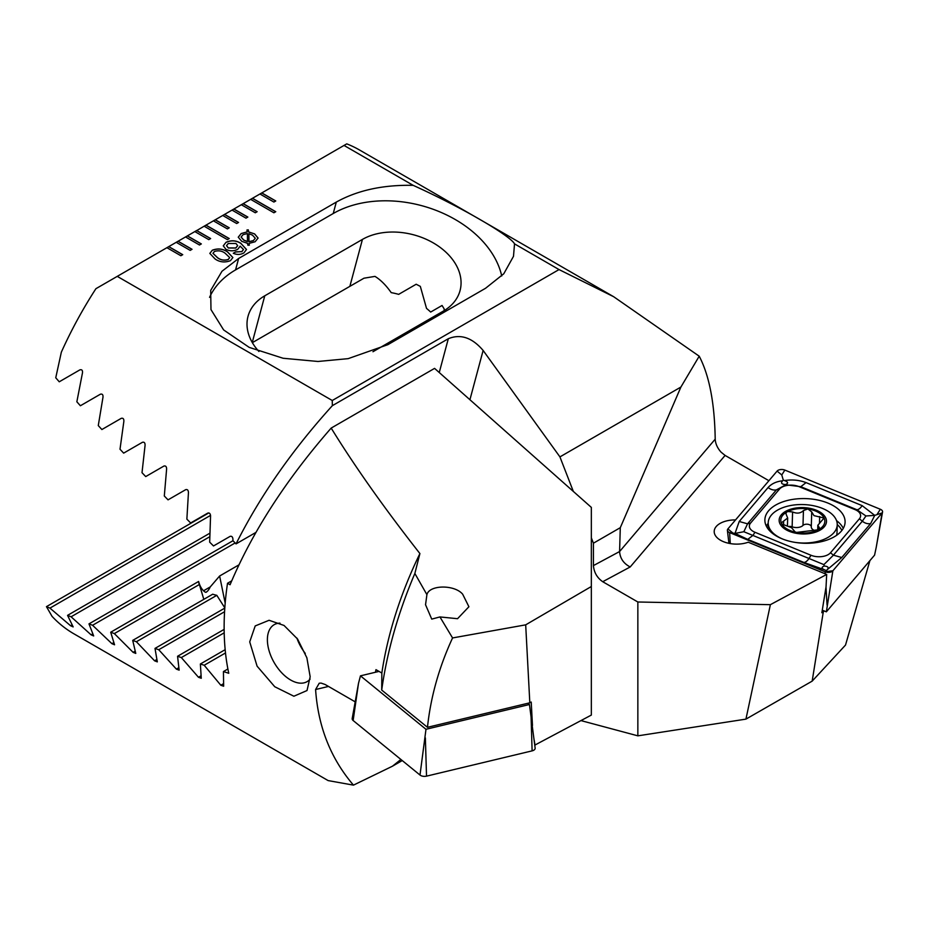 <?xml version="1.0" encoding="UTF-8"?>
<svg xmlns="http://www.w3.org/2000/svg" width="929" height="929" viewBox="0 0 929 929"><rect width="100%" height="100%" fill="white"/><g stroke="black" fill="none" stroke-linecap="round" stroke-linejoin="round"><path stroke-width="1.39" d="M735.536 519.926A21.704 12.089 1.7 0 0 714.204 531.376A21.704 12.089 1.7 0 0 720.556 540.26A21.704 12.089 1.7 0 0 748.217 542.222L826.682 574.424L826.044 586.803L821.863 612.734L823.28 611.979L812.167 681.131L845.518 645.063L869.904 560.64M413.184 185.359C464.233 208.479 510.962 236.384 514.527 243.874L513.493 256.323L503.785 273.765L485.565 288.269L387.892 344.659L348.143 358.652L317.997 361.474L283.113 358.257L249.216 347.388L223.634 329.934L210.976 309.589L210.697 290.417L221.973 271.268L238.625 258.471L336.298 202.092C357.537 190.282 383.166 184.708 413.184 185.359L344.032 145.435L346.761 143.867A276.25 159.498 120 0 1 359.465 149.964L613.674 296.723L699.212 356.202C709.303 375.467 714.633 403.128 715.202 439.162L715.202 439.289C715.527 443.865 717.478 448.161 721.078 452.168L725.096 455.419L630.199 566.957C623.684 563.601 620.142 558.503 619.585 551.675L620.293 527.684L593.422 543.198L591.343 537.856M768.898 480.711L725.096 455.419M194.835 231.576L208.781 239.636L210.639 238.556L196.693 230.508L185.533 236.953L199.48 245.001L201.338 243.932L187.391 235.873L185.626 237M185.533 236.953L176.22 242.318L190.178 250.377L192.036 249.297L178.089 241.25L176.324 242.376M176.22 242.318L166.918 247.695L180.876 255.742L182.734 254.674L168.788 246.615L167.011 247.741M166.918 247.695L95.919 288.687A276.25 159.498 120 0 0 61.337 352.184L55.752 377.778L59.247 381.796L79.906 369.858C81.903 369.347 82.751 370.369 82.46 372.924L76.852 401.781L80.393 405.752L100.39 394.21C102.318 393.71 103.189 394.72 102.98 397.252L98.277 425.587L101.876 429.535L121.223 418.352C123.104 417.864 123.987 418.874 123.859 421.371L120.004 449.218L123.65 453.131L142.404 442.309C144.239 441.832 145.121 442.831 145.075 445.293L142.009 472.687L145.714 476.577L163.899 466.068C165.687 465.615 166.593 466.602 166.616 469.04L164.305 495.993L168.044 499.848L185.695 489.664C187.437 489.223 188.355 490.21 188.448 492.614L186.868 519.137L190.642 522.981L207.771 513.098C209.478 512.669 210.407 513.644 210.558 516.013L209.675 542.141L213.496 545.962L230.125 536.358C231.785 535.952 232.726 536.927 232.947 539.273L232.889 540.643L236.047 543.883C259.876 496.376 291.973 450.31 332.35 405.671L332.257 400.504L117.251 276.366M332.257 400.504L559.037 269.573L514.527 243.874M344.032 145.435L259.946 193.987L273.892 202.046L275.762 200.966L261.804 192.907L260.039 194.033M259.946 193.987L250.644 199.352L273.892 212.776L275.762 211.707L252.502 198.283L250.737 199.41M250.644 199.352L241.343 204.728L255.289 212.776L257.147 211.707L243.201 203.648L241.435 204.775M241.343 204.728L232.041 210.093L245.988 218.152L247.846 217.072L233.899 209.025L232.134 210.151M232.041 210.093L222.739 215.47L236.686 223.517L238.544 222.449L224.597 214.39L222.832 215.516M222.739 215.47L213.438 220.835L227.384 228.894L229.242 227.814L215.296 219.767L213.531 220.893M213.438 220.835L204.136 226.212L227.384 239.636L229.242 238.556L205.994 225.132L204.229 226.258M204.136 226.212L194.927 231.635M240.147 246.197L237.731 249.309C233.783 251.306 229.846 251.294 225.921 249.286L223.274 245.837L226.049 242.283C231.251 240.007 236.187 240.344 240.832 243.293L246.499 249.471L243.909 252.897C240.518 254.801 236.965 254.918 233.272 253.257L235.664 251.875L241.83 251.62L243.479 249.483L240.147 246.139M247.126 231.89L246.963 229.997L248.275 229.846L248.682 231.936L254.616 233.899L258.088 238.068L255.115 241.749L249.053 243.398L249.355 245.186L247.857 245.233L247.555 243.352L241.737 241.331L238.254 237.185L241.168 233.551L247.126 231.89L241.168 233.551M215.133 259.028L209.826 253.396L212.311 250.215C217.827 248.136 222.902 248.682 227.535 251.864L232.877 257.542L230.438 260.677C224.888 262.768 219.778 262.222 215.133 259.028M613.674 296.723L559.037 269.573M573.332 491.418L559.932 456.894L680.899 387.056L620.293 527.684M699.212 356.202L680.899 387.056M439.254 372.529L448.312 338.725L332.35 405.671M448.312 338.725C460.563 333.674 472.164 337.587 483.126 350.454L469.923 399.725M559.932 456.894L483.126 350.454M593.422 543.198L593.422 565.598C594.014 572.415 597.115 577.792 602.724 581.717L637.851 601.992L770.373 604.674L745.929 719.127L812.167 681.131M581.031 720.614L637.851 735.838L637.851 601.992M745.929 719.127L637.851 735.838M501.73 275.971A101.946 72.09 15 0 0 434.273 209.687A101.946 72.09 15 0 0 333.232 213.519L235.56 269.909A101.946 72.09 15 0 0 209.559 297.338M255.916 532.422L236.047 543.883M444.225 310.576L444.132 308.811L442.053 305.478L430.661 312.063A59.201 41.863 15 0 0 426.527 308.416L420.326 286.387L416.18 284.239L398.669 294.354A59.201 41.863 15 0 0 391.214 292.635C385.976 285.191 380.565 279.78 374.968 276.389L363.982 278.201L252.351 342.65M372.959 351.731L443.307 311.122A59.201 41.863 15 0 0 460.052 290.591A59.201 41.863 15 0 0 430.51 241.377A59.201 41.863 15 0 0 362.438 239.415L264.765 295.805A59.201 41.863 15 0 0 248.02 316.336A59.201 41.863 15 0 0 258.912 351.476M770.373 604.674L826.682 574.424M824.162 610.934L823.28 611.979M246.975 230.113L248.275 229.846M248.275 229.962L248.682 231.936M248.682 232.041L254.616 233.899M254.616 234.015L258.088 238.126M249.332 245.186L249.053 243.398M238.254 237.243L241.168 233.655M253.303 240.692L255.266 238.23L252.479 235.142L248.879 233.713L248.926 241.784L253.303 240.692L255.254 238.277M241.122 237.092L243.735 240.123L247.439 241.645L247.416 233.539L243.073 234.654L241.122 237.034L243.735 240.019L247.439 241.54M248.879 233.713L248.926 241.668L253.303 240.588M233.376 253.303L235.664 251.875M235.664 251.98L241.83 251.62M241.83 251.724L243.479 249.541M223.274 245.883L226.049 242.283M226.049 242.388C231.251 240.112 236.187 240.448 240.832 243.398L240.832 243.293M240.832 243.398L246.499 249.529M226.548 245.697L228.313 248.02L235.769 248.066L237.661 245.709M228.22 243.503L226.548 245.651L228.313 247.915L235.769 247.962L237.673 245.651L235.943 243.479L228.22 243.503M209.826 253.454L212.311 250.215M212.311 250.319C217.827 248.24 222.902 248.786 227.535 251.968L227.535 251.864M227.535 251.968L232.877 257.588M212.973 253.362L217.514 257.751C220.649 260.155 224.226 260.759 228.267 259.551L229.707 257.6L225.155 253.245C222.031 250.853 218.454 250.261 214.436 251.457L212.973 253.315L217.514 257.647C220.649 260.05 224.226 260.654 228.267 259.446L229.707 257.6M229.149 238.614L205.994 225.236M275.669 211.766L252.502 198.388M275.669 201.024L261.804 193.023M229.149 227.872L215.296 219.871M238.451 222.507L224.597 214.494M247.753 217.131L233.899 209.13M257.054 211.766L243.201 203.765M182.641 254.72L168.788 246.719M191.943 249.355L178.089 241.354M201.245 243.979L187.391 235.978M210.546 238.614L196.693 230.613M811.714 512.076L811.284 526.813A7.711 4.297 1.7 0 0 811.272 526.871A7.711 4.297 1.7 0 0 813.537 530.029A7.711 4.297 1.7 0 0 814.756 530.61M797.639 532.607A22.029 12.274 1.7 0 0 818.391 529.774L819.68 528.253L817.845 525.257L824.081 518.01L813.967 515.641L811.725 511.914L807.905 508.941A22.029 12.274 1.7 0 0 787.769 511.507L786.654 512.1A22.029 12.274 1.7 0 0 781.347 523.097L781.754 523.944A22.029 12.274 1.7 0 0 787.246 529.135A22.029 12.274 1.7 0 0 796.559 532.422L818.391 529.774A22.029 12.274 1.7 0 0 824.081 518.01A22.029 12.274 1.7 0 0 808.985 509.127M811.272 526.871L811.725 511.949M781.754 523.944L791.554 527.707L795.119 531.922L796.559 532.422M795.003 542.373A34.536 19.23 1.7 0 0 827.147 537.879A34.536 19.23 1.7 0 0 837.238 524.815A34.536 19.23 1.7 0 0 827.124 510.683A34.536 19.23 1.7 0 0 778.305 509.684A34.536 19.23 1.7 0 0 768.213 522.76A34.536 19.23 1.7 0 0 778.328 536.892A34.536 19.23 1.7 0 0 783.449 539.354M819.564 530.447A23.678 13.18 1.7 0 0 819.552 511.798A23.678 13.18 1.7 0 0 786.073 511.113A23.678 13.18 1.7 0 0 786.085 529.762A23.678 13.18 1.7 0 0 819.564 530.447M836.611 535.325A34.536 19.23 1.7 0 0 837.006 532.723L837.238 524.815M786.654 512.1L785.876 513.586L787.676 517.999L781.335 522.864M807.905 508.941L803.434 510.544C800.647 513.377 797.024 513.842 792.588 511.949L787.769 511.507M824.232 518.719L824.081 518.01M788.651 526.476A4.401 2.45 -178.3 0 1 792.147 526.824A7.711 4.297 1.7 0 0 802.993 525.419A4.401 2.45 -178.3 0 1 807.94 524.293A4.401 2.45 -178.3 0 1 811.284 526.731M781.986 538.774A40.121 22.342 1.7 0 0 823.21 541.212A40.121 22.342 1.7 0 0 845.088 522.121A40.121 22.342 1.7 0 0 827.971 503.1A40.121 22.342 1.7 0 0 786.747 500.65A40.121 22.342 1.7 0 0 764.881 519.741A40.121 22.342 1.7 0 0 781.986 538.774M859.395 518.788A13.157 7.327 1.7 0 0 855.005 509.603L798.94 486.599A13.157 7.327 1.7 0 0 779.477 489.107L750.574 523.073A13.157 7.327 1.7 0 0 754.952 532.259L811.029 555.275A13.157 7.327 1.7 0 0 830.491 552.767L859.395 518.788L862.321 521.204L865.956 515.967L856.852 509.719L855.005 509.603M865.956 515.967L874.735 515.386L870.67 523.538L841.767 557.516L827.054 569.814C829.121 567.654 828.192 566.388 824.255 566.016C821.12 567.305 821.433 568.653 825.207 570.058L803.817 562.405L747.74 539.401L735.025 533.409L739.205 521.483L768.109 487.504C771.616 483.672 776.458 481.431 782.648 480.792C780.581 482.952 781.51 484.218 785.446 484.59C788.582 483.301 788.268 481.954 784.494 480.548C792.24 479.399 799.428 480.084 806.047 482.615L862.124 505.62L874.735 515.386L882.085 512.936A5.26 2.926 1.7 0 0 882.55 512.007A5.26 2.926 1.7 0 0 880.332 509.266L784.866 470.086A5.26 2.926 1.7 0 0 777.085 471.096L727.883 528.926A5.26 2.926 1.7 0 0 727.395 530.354A5.26 2.926 1.7 0 0 729.625 532.607L825.091 571.776A5.26 2.926 1.7 0 0 832.872 570.778L882.085 512.936L876.256 547.181L882.55 512.007M822.281 610.156L826.357 611.828L832.872 570.778L825.091 571.776L825.207 573.82M826.357 611.828L874.572 555.147L876.256 547.181M825.207 570.058L828.029 571.962M862.124 505.62A9.209 4.285 112.3 0 1 856.852 509.719L800.775 486.703L785.841 484.787L776.447 489.85L747.543 523.817L743.839 531.725L735.025 533.409L729.625 532.607L730.275 543.581M784.494 480.548L783.275 480.049L782.648 480.792M783.275 480.049L781.777 474.951L777.085 471.096M826.427 570.557L827.054 569.814M743.839 531.725L823.895 564.611L833.418 555.182L830.491 552.767M824.255 566.016L823.895 564.611M527.916 703.253L529.449 704.507L425.981 729.288L360.464 675.847L358.501 683.326L353.136 720.509A5.26 2.926 -178.3 0 1 352.207 718.512L358.501 683.326M360.464 675.847L379.009 671.4M529.449 704.507L535.139 748.077A5.26 2.926 -178.3 0 1 532.108 750.864L426.527 776.145A5.26 2.926 -178.3 0 1 420.001 775.041L353.136 720.509M425.981 729.288L420.001 775.041M419.908 553.568L414.857 573.472L426.91 594.653C429.291 584.759 454.548 584.446 462.665 594.2L468.913 606.742L457.544 618.702L439.94 616.937L452.562 637.944L525.686 624.845L591.343 586.513L591.343 507.397L434.575 368.383L331.177 428.083C354.855 466.521 384.432 508.349 419.908 553.568A276.25 159.498 120 0 0 381.842 673.037L381.703 690.061L427.468 727.314L529.82 702.8L525.686 624.845M426.91 594.653L425.54 604.733L431.741 619.109L439.94 616.937M331.177 428.083C285.877 479.968 252.177 532.189 230.078 584.736L227.524 583.261A276.25 159.498 120 0 0 224.133 627.11A276.25 159.498 120 0 0 228.766 673.281L223.436 671.562L223.645 686.229L220.823 685.242L204.194 665.257L200.374 663.991L201.256 678.275L198.469 677.264L181.341 657.569L177.567 656.269L179.146 670.157L176.394 669.124L158.743 649.731L155.004 648.407L157.315 661.866L154.597 660.821L136.4 641.742L132.708 640.395L135.773 653.412L133.102 652.344L114.348 633.59L110.702 632.219L114.557 644.784L111.921 643.681L92.575 625.275L88.975 623.882L93.678 635.947L91.088 634.832L71.092 616.786L67.55 615.358L73.159 626.912L70.604 625.763L49.945 608.112L46.45 606.649L52.036 616.345A276.25 159.498 120 0 0 73.914 633.822L328.123 780.581L353.473 785.133C330.736 758.563 318.113 726.687 315.593 689.527L319.228 683.221L321.097 683.094L325.115 684.487L355.192 701.848M279.989 623.138A32.887 18.986 -120 0 0 274.206 624.671A32.887 18.986 -120 0 0 267.389 639.733A32.887 18.986 -120 0 0 290.649 680.016A32.887 18.986 -120 0 0 307.093 681.642A32.887 18.986 -120 0 0 310.112 679.087M310.17 676.788L307.011 690.537L293.889 696.227L274.752 686.74L257.089 666.163L249.715 641.881L255.196 625.937L269.085 620.282L284.042 625.461L297.57 639.036L306.872 657.79L310.17 676.788M381.842 673.037L375.966 669.646L375.479 672.248M414.857 573.472C398.135 612.745 387.079 651.612 381.703 690.061M402.245 760.561L392.456 766.204L400.898 759.457M353.473 785.133L392.456 766.204M534.79 745.128L591.343 715.075L591.343 586.513M227.524 583.261L231.704 580.846M223.436 671.562L227.895 668.985M203.811 599.344L199.375 584.504A59.201 24.166 168.4 0 1 198.76 582.553A59.201 24.166 168.4 0 1 198.597 581.473C200.014 586.698 202.301 590.31 205.472 592.284C207.016 592.11 208.607 590.321 210.256 586.907L219.627 576.003L238.904 564.878M224.818 607.868L216.805 595.326A59.201 24.166 168.4 0 1 212.706 594.212L132.708 640.395M205.472 592.284L206.331 592.203M177.567 656.269L224.144 629.386M158.743 649.731L224.574 611.723M155.004 648.407L224.795 608.112M136.4 641.742L216.805 595.326M114.348 633.59L199.375 584.504M110.702 632.219L198.597 581.473M92.575 625.275L235.142 542.966M204.194 665.257L225.503 652.959M200.374 663.991L225.166 649.673M181.341 657.569L224.191 632.823M88.975 623.882L232.97 540.736M71.092 616.786L209.71 536.753M67.55 615.358L209.78 533.246M49.945 608.112L210.546 515.386M46.45 606.649L208.793 512.924M529.82 702.8L531.225 702.045L532.468 725.479M535.023 745.325L534.198 740.192M452.562 637.944C439.034 667.254 430.673 697.04 427.468 727.314M296.874 638.06A32.167 18.568 -120 0 0 305.269 653.401M593.422 565.598L619.585 551.547L715.202 439.162M602.724 581.717L630.199 566.957M336.298 202.092L333.232 213.519M238.625 258.471L235.56 269.909M349.861 286.353L362.438 239.415M252.258 342.487L264.765 295.805M783.519 525.199L783.635 521.192M792.147 526.824L792.588 511.949M802.993 525.419L803.434 510.544M819.494 522.621L819.668 516.536M818.948 529.425L819.006 527.184M768.074 527.451A38.728 21.564 1.7 0 0 767.586 528.253M843.277 528.357A40.121 22.342 1.7 0 0 836.553 520.635M841.871 530.459A38.728 21.564 1.7 0 0 837.25 524.548M827.054 605.023L825.997 587.093M768.19 523.375A40.121 22.342 1.7 0 0 766.309 526.069M732.575 532.781L727.883 528.926M877.243 514.132L880.332 509.266M781.777 474.951L784.866 470.086M841.767 557.516L833.418 555.182L862.321 521.204A9.209 6.991 40.4 0 0 870.67 523.538M803.817 562.405A9.209 4.285 112.3 0 0 809.089 558.317L811.029 555.275M747.74 539.401L753.024 535.301L754.952 532.259M739.205 521.483L747.543 523.817L750.574 523.073M768.109 487.504A9.209 6.991 40.4 0 0 776.447 489.85L779.477 489.107M806.047 482.615L800.775 486.703L798.94 486.599M425.366 737.87L426.527 776.145M530.947 712.578L532.108 750.864M328.494 686.438L315.593 689.527M219.627 576.003L225.178 603.13M176.394 669.124L178.728 667.777M154.597 660.821L156.757 659.567M133.102 652.344L135.088 651.194M111.921 643.681L113.721 642.647M203.544 590.786L210.256 586.907M220.823 685.242L223.483 683.709M198.469 677.264L200.966 675.824M91.088 634.832L92.679 633.915M70.604 625.763L71.986 624.973M768.028 528.868L768.213 522.76M787.432 526.139L787.676 517.999M817.694 530.087L817.834 525.257M728.928 543.326L727.395 530.354"/></g></svg>
